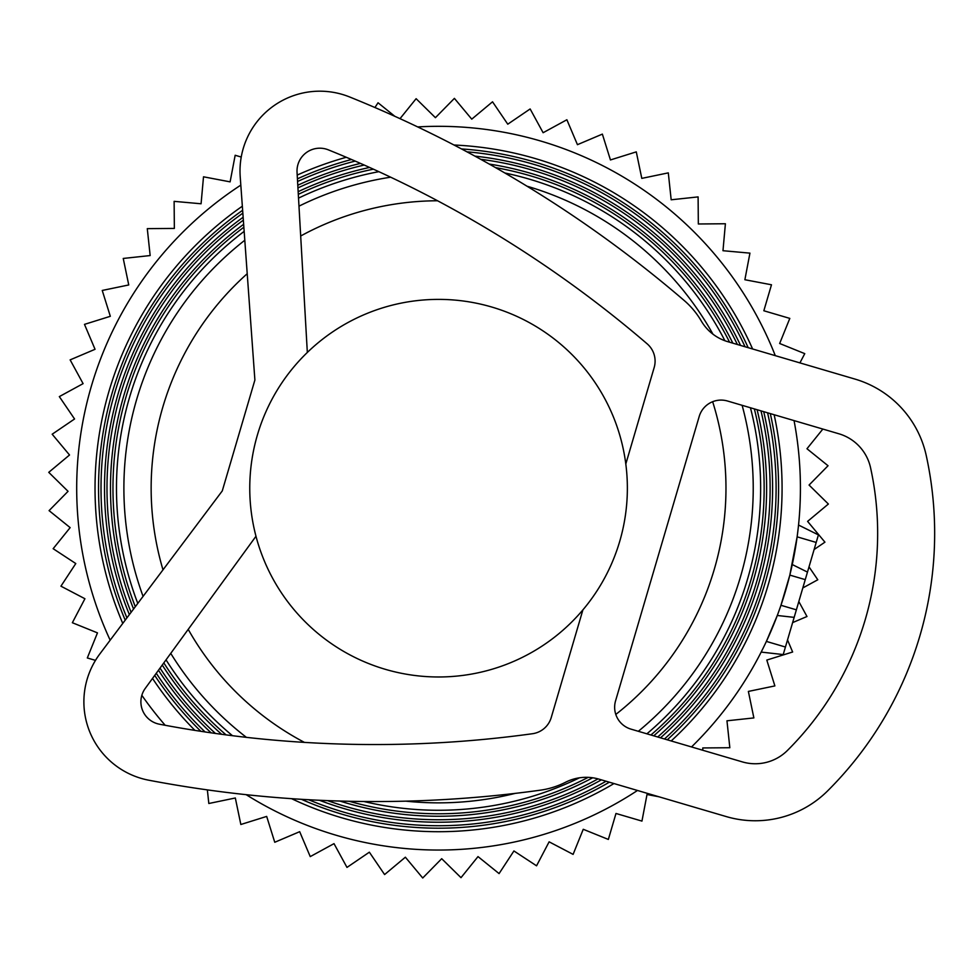 <?xml version="1.0" encoding="UTF-8"?>
<svg xmlns="http://www.w3.org/2000/svg" width="975" height="975" viewBox="0 0 975 975"><rect width="100%" height="100%" fill="white"/><g stroke="black" fill="none" stroke-linecap="round" stroke-linejoin="round"><path stroke-width="1.46" d="M627.364 488.183A188.797 188.797 180 0 0 438.555 299.386A188.797 188.797 180 0 0 249.758 488.183A188.797 188.797 180 0 0 438.555 676.979A188.797 188.797 180 0 0 627.364 488.183M799.914 362.895L804.765 353.645L779.659 343.492L789.811 318.398L763.839 310.757L771.481 284.785L744.876 279.728L749.933 253.134L722.975 250.709L725.4 223.75L698.332 223.982L698.1 196.901L671.178 199.79L668.302 172.868L641.794 178.376L636.285 151.868L610.447 159.949L602.367 134.111L577.444 144.678L566.877 119.754L543.112 132.722L530.144 108.956L507.768 124.191L492.533 101.802L471.754 119.157L454.399 98.377L435.423 117.683L416.118 98.694L400.006 118.67M394.826 116.305L378.044 102.777L374.924 107.53M241.239 157.048L235.17 155.269L230.112 181.862L203.507 176.804L201.082 203.775L174.123 201.35L174.354 228.418L147.286 228.65L150.162 255.56L123.24 258.448L128.749 284.956L102.241 290.452L110.321 316.302L84.484 324.37L95.05 349.294L70.139 359.872L83.094 383.638L59.329 396.606L74.563 418.982L52.175 434.216L69.53 454.996L48.75 472.339L68.055 491.327L49.079 510.632L70.151 527.621L53.15 548.693L75.782 563.55L60.938 586.182L84.923 598.735L72.357 622.72L97.463 632.872L87.311 657.967L95.489 660.368M787.52 639.929L792.638 651.995L766.801 660.075L774.881 685.912L748.373 691.421L753.87 717.917L726.96 720.805L729.836 747.727L702.768 747.947L702.792 750.263M792.626 622.598L806.983 616.505L798.818 601.526M802.815 587.937L817.793 579.772L809.006 566.865M814.113 549.522L824.935 542.161L807.592 521.381L828.372 504.026L809.067 485.05L828.043 465.745L806.971 448.744L822.851 429.061M207.358 789.872L208.821 803.497L235.328 797.989L240.837 824.497L266.675 816.416L274.755 842.266L299.678 831.687L310.245 856.611L334.011 843.643L346.978 867.409L369.354 852.187L384.589 874.563L405.368 857.208L422.723 878L441.699 858.695L461.004 877.671L478.006 856.598L499.078 873.6L513.923 850.956L536.555 865.812L549.12 841.827L573.105 854.38L583.245 829.286L608.351 839.438L615.981 813.467L641.952 821.096L647.01 794.503L658.844 796.758M818.122 535.909L816.197 542.441L797.136 536.835L789.835 575.104L780.951 605.292L796.38 609.826L805.253 579.638L789.835 575.104M805.253 579.638L816.197 542.441M796.38 609.826L794.162 617.37L777.294 615.481L766.387 641.416L785.436 647.022L794.162 617.37M785.436 647.022L783.51 653.555M798.379 526.671L797.136 536.835M807.471 572.093L792.273 564.549M778.403 612.483L777.294 615.481M240.813 185.128A361.871 361.871 180 0 0 110.163 640.185M141.838 695.309A361.871 361.871 180 0 0 165.189 725.29M246.175 794.674A361.871 361.871 180 0 0 637.479 790.469M691.519 746.947A361.871 361.871 180 0 0 794.052 420.591M775.283 355.643A361.871 361.871 180 0 0 417.678 126.921M774.138 414.728A343.529 343.529 0 0 1 774.247 415.253A343.529 343.529 0 0 1 671.178 740.963M613.957 783.559A343.529 343.529 0 0 1 291.562 798.671M194.951 730.397A343.529 343.529 0 0 1 152.514 678.417M122.765 623.403A343.529 343.529 0 0 1 242.336 206.212M297.204 175.086A343.529 343.529 0 0 1 346.296 157.28M453.984 145.007A343.529 343.529 0 0 1 752.615 348.977M667.253 739.806A340.019 340.019 180 0 0 770.835 415.996A340.019 340.019 180 0 0 770.299 413.607M748.191 347.685A340.019 340.019 180 0 0 461.492 148.931M351.487 159.498A340.019 340.019 180 0 0 297.424 178.839M242.629 210.283A340.019 340.019 180 0 0 125.202 620.161M154.72 675.395A340.019 340.019 180 0 0 200.862 731.311M301.397 799.305A340.019 340.019 180 0 0 609.351 782.194M767.581 412.803A337.545 337.545 0 0 1 664.475 738.989M606.072 781.231A337.545 337.545 0 0 1 308.648 799.732M205.079 731.945A337.545 337.545 0 0 1 156.268 673.25M126.921 617.87A337.545 337.545 0 0 1 242.848 213.172M297.57 181.496A337.545 337.545 0 0 1 355.18 161.094M466.94 151.832A337.545 337.545 0 0 1 745.046 346.759M243.141 217.267A334.047 334.047 180 0 0 129.37 614.616M158.474 670.227A334.047 334.047 180 0 0 211.112 732.834M319.459 800.28A334.047 334.047 180 0 0 601.392 779.854M660.514 737.831A334.047 334.047 180 0 0 763.717 411.669M740.561 345.442A334.047 334.047 180 0 0 474.886 156.122M360.457 163.398A334.047 334.047 180 0 0 297.789 185.25M131.101 612.312A331.573 331.573 0 0 1 243.348 220.167M297.936 187.907A331.573 331.573 0 0 1 364.211 165.055M480.699 159.303A331.573 331.573 0 0 1 737.38 344.504M760.987 410.865A331.573 331.573 0 0 1 657.711 737.003M598.041 778.879A331.573 331.573 0 0 1 327.551 800.621M215.438 733.444A331.573 331.573 0 0 1 160.034 668.082M243.64 224.299A328.063 328.063 180 0 0 133.563 609.034M162.252 665.047A328.063 328.063 180 0 0 221.642 734.297M339.824 801.036A328.063 328.063 180 0 0 592.702 777.782M653.725 735.832A328.063 328.063 180 0 0 757.1 409.719M732.834 343.163A328.063 328.063 180 0 0 489.231 164.056M369.574 167.456A328.063 328.063 180 0 0 298.155 191.685M135.306 606.706A325.589 325.589 0 0 1 243.86 227.224M298.301 194.354A325.589 325.589 0 0 1 373.401 169.175M495.519 167.615A325.589 325.589 0 0 1 729.592 342.213M754.358 408.915A325.589 325.589 0 0 1 650.91 735.004M588.181 777.355A325.589 325.589 0 0 1 349.208 801.279M226.078 734.882A325.589 325.589 0 0 1 163.812 662.89M646.888 733.822A322.091 322.091 180 0 0 750.445 407.757M724.912 340.726A322.091 322.091 180 0 0 504.867 172.989M378.861 171.673A322.091 322.091 180 0 0 298.521 198.132M244.152 231.38A322.091 322.091 180 0 0 137.792 603.403M166.03 659.843A322.091 322.091 180 0 0 232.464 735.698M363.894 801.499A322.091 322.091 180 0 0 579.455 777.818M742.121 405.308A314.669 314.669 0 0 1 638.332 731.299M515.129 793.394A314.669 314.669 0 0 1 405.905 801.158M246.382 737.344A314.669 314.669 0 0 1 170.747 653.372M143.069 596.371A314.669 314.669 0 0 1 244.798 240.252M298.984 206.164A314.669 314.669 0 0 1 390.646 177.194M527.024 186.213A314.669 314.669 0 0 1 712.969 334.193M712.652 401.7A287.418 287.418 0 0 1 615.798 714.443M304.432 742.389A287.418 287.418 0 0 1 188.212 629.362M162.996 569.851A287.418 287.418 0 0 1 247.211 273.719M300.69 235.999A287.418 287.418 0 0 1 437.556 200.765M599.064 779.171L726.29 816.587A102.607 102.607 180 0 0 827.641 790.871A363.443 363.443 180 0 0 926.25 455.581A102.607 102.607 180 0 0 854.965 379.08L727.74 341.664A45.606 45.606 180 0 1 701.22 320.897A79.804 79.804 180 0 0 684.267 300.568A1208.817 1208.817 180 0 0 349.708 97A79.804 79.804 180 0 0 240.216 176.755L254.889 380.031L222.276 490.913L99.877 653.884A79.804 79.804 180 0 0 148.761 780.207A1208.817 1208.817 180 0 0 540.26 790.189A79.804 79.804 180 0 0 565.524 782.267A45.606 45.606 180 0 1 599.064 779.171M742.377 761.902L631.008 729.142A22.803 22.803 180 0 1 615.566 700.842L699.209 416.459A22.803 22.803 180 0 1 727.521 401.018L838.878 433.778A45.606 45.606 180 0 1 870.565 467.768A306.442 306.442 180 0 1 787.422 750.47A45.606 45.606 180 0 1 742.377 761.902M255.986 536.25L145.263 688.387A22.803 22.803 180 0 0 159.425 724.206A1151.816 1151.816 180 0 0 532.472 733.724A22.803 22.803 180 0 0 551.228 717.563L582.892 609.899M307.332 352.45L297.046 172.307A22.803 22.803 180 0 1 328.356 149.857A1151.816 1151.816 180 0 1 647.144 343.822A22.803 22.803 180 0 1 654.164 367.563L625.804 464.003M818.415 534.897L798.562 525.05M783.217 654.566L761.195 652.092"/></g></svg>
